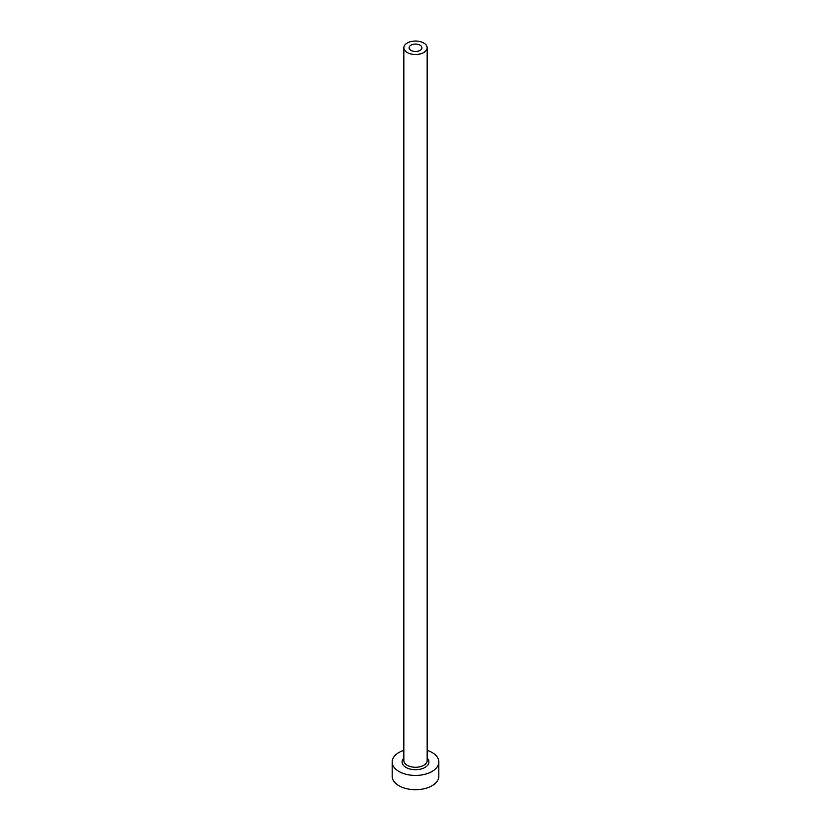 <?xml version="1.0" encoding="UTF-8"?>
<svg xmlns="http://www.w3.org/2000/svg" width="831" height="831" viewBox="0 0 831 831"><rect width="100%" height="100%" fill="white"/><g stroke="black" fill="none" stroke-linecap="round" stroke-linejoin="round"><path stroke-width="1.25" d="M420.039 45.154A6.419 3.708 0 0 0 413.049 44.344A6.419 3.708 0 0 0 409.081 47.772A6.419 3.708 0 0 0 410.961 50.39A6.419 3.708 0 0 0 417.951 51.19A6.419 3.708 0 0 0 421.919 47.772A6.419 3.708 0 0 0 420.039 45.154M407.252 52.53A11.665 6.731 0 0 0 419.967 53.994A11.665 6.731 0 0 0 427.165 47.772A11.665 6.731 0 0 0 423.748 43.015A11.665 6.731 0 0 0 411.033 41.55A11.665 6.731 0 0 0 403.835 47.772A11.665 6.731 0 0 0 407.252 52.53M403.835 750.3A23.33 13.462 0 0 0 392.17 761.954A23.33 13.462 0 0 0 399.005 771.48A23.33 13.462 0 0 0 424.423 774.399A23.33 13.462 0 0 0 438.83 761.954A23.33 13.462 0 0 0 431.995 752.439A23.33 13.462 0 0 0 427.165 750.3M392.17 761.954L392.17 776.237A23.33 13.462 0 0 0 399.005 785.762A23.33 13.462 0 0 0 424.423 788.681A23.33 13.462 0 0 0 438.83 776.237L438.83 761.954M427.165 758.132A13.41 7.739 180 0 1 423.623 768.114A13.41 7.739 180 0 1 406.016 767.439A13.41 7.739 180 0 1 403.835 758.132M403.835 47.772L403.835 760.531A11.665 6.731 0 0 0 407.252 765.289A11.665 6.731 0 0 0 419.967 766.753A11.665 6.731 0 0 0 427.165 760.531L427.165 47.772"/></g></svg>
